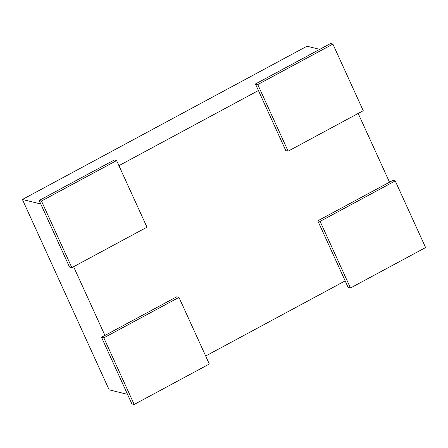 <?xml version="1.0" encoding="UTF-8"?>
<svg xmlns="http://www.w3.org/2000/svg" width="448" height="448" viewBox="0 0 448 448"><rect width="100%" height="100%" fill="white"/><g stroke="black" fill="none" stroke-linecap="round" stroke-linejoin="round"><path stroke-width="0.67" d="M319.743 49.353L306.975 46.217L22.4 199.472L109.15 389.833L127.523 394.346M40.768 203.986L22.4 199.472M258.423 90.53L118.927 165.654M73.606 266.706L104.933 335.44M205.677 356.014L345.173 280.885M389.508 182.185L358.182 113.445M350.47 288.002L425.6 247.542L395.237 180.914L392.918 180.342L317.794 220.802L320.107 221.374L350.47 288.002L348.158 287.431L317.794 220.802M395.237 180.914L320.107 221.374M134.193 404.477L209.322 364.017L178.959 297.388L176.646 296.822L101.517 337.282L103.83 337.848L134.193 404.477L131.88 403.906L101.517 337.282M178.959 297.388L103.83 337.848M71.842 267.658L146.972 227.198L116.609 160.569L114.29 159.998L39.161 200.458L41.479 201.029L71.842 267.658L69.524 267.086L39.161 200.458M116.609 160.569L41.479 201.029M288.12 151.178L363.25 110.718L332.886 44.094L330.568 43.523L255.438 83.983L257.757 84.554L288.12 151.178L285.802 150.612L255.438 83.983M332.886 44.094L257.757 84.554"/></g></svg>
